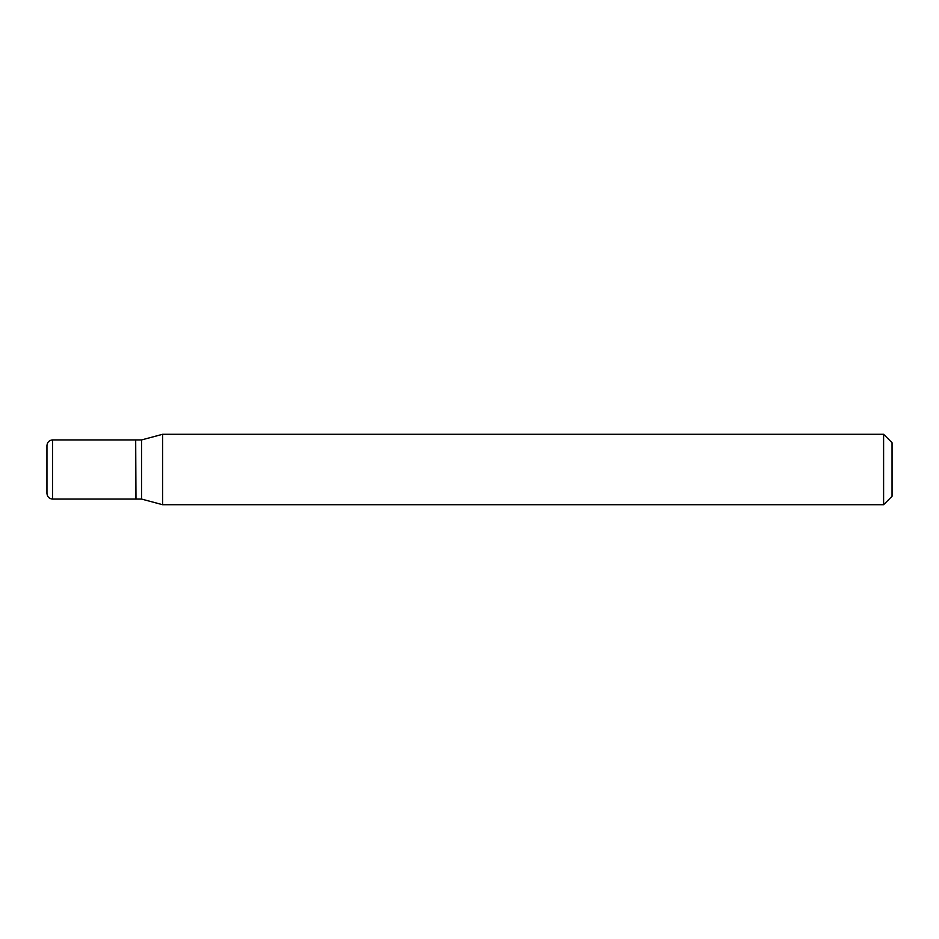 <?xml version="1.0" encoding="UTF-8"?>
<svg xmlns="http://www.w3.org/2000/svg" width="939" height="939" viewBox="0 0 939 939"><rect width="100%" height="100%" fill="white"/><g stroke="black" fill="none" stroke-linecap="round" stroke-linejoin="round"><path stroke-width="1.41" d="M52.584 439.922C49.192 440.227 47.314 442.105 46.95 445.556L46.95 493.445C47.314 496.895 49.192 498.773 52.584 499.079L135.685 499.079L135.685 439.922L52.584 439.922L52.584 499.079M135.685 440.203L135.967 499.079L141.601 499.079L162.623 504.713L883.599 504.713L883.599 434.288L162.623 434.288L162.623 504.713M135.967 439.922L141.601 439.922L141.601 499.079M883.599 434.288L892.05 442.738L892.05 496.262L883.599 504.713M141.601 439.922L162.623 434.288"/></g></svg>
